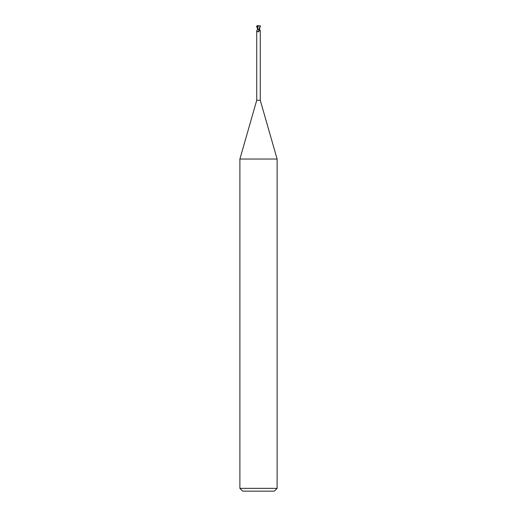 <?xml version="1.0" encoding="UTF-8"?>
<svg xmlns="http://www.w3.org/2000/svg" width="517" height="517" viewBox="0 0 517 517"><rect width="100%" height="100%" fill="white"/><g stroke="black" fill="none" stroke-linecap="round" stroke-linejoin="round"><path stroke-width="0.78" d="M256.639 26.781L257.615 26.638L257.518 29.495L259.127 29.585L257.531 29.495L256.729 30.794L256.729 100.298L239.888 159.042L277.112 159.042L277.112 488.358L239.888 488.358L242.68 491.15L274.32 491.15L277.112 488.358M256.729 100.298L260.271 100.298L277.112 159.042M257.724 26.658L257.841 25.934L259.87 25.85L260.251 26.315L258.655 29.572M259.482 29.126L260.271 30.794L259.877 31.007M257.686 29.572L259.372 29.572A2.023 1.545 58.7 0 0 260.219 30.917L259.217 29.572M258.7 29.572L259.114 30.684A2.016 1.538 -58.7 0 1 259.107 30.71A2.016 1.538 -58.7 0 1 258.552 31.627A2.016 1.538 -58.7 0 1 258.481 31.699M259.133 30.639L258.222 31.918L256.781 30.917M258.972 29.753A1.919 1.467 -58.7 0 1 257.802 31.86M257.498 29.572L258.022 29.572M257.841 25.934L257.724 26.516M258.907 29.572L259.263 29.572L260.342 26.315L259.915 25.85M258.106 26.057L260.426 25.818M258.28 25.553L257.518 29.572M257.615 26.638L258.028 26.593M257.524 28.002L257.563 28.958M257.718 25.96L258.17 26.07M257.201 25.553L256.871 26.69L257.692 26.27M257.737 29.572L256.658 26.315L257.085 25.85M257.052 25.856L257.66 25.85M257.007 26.632L257.518 28.681M260.271 30.794L260.271 100.298M239.888 159.042L239.888 488.358"/></g></svg>
